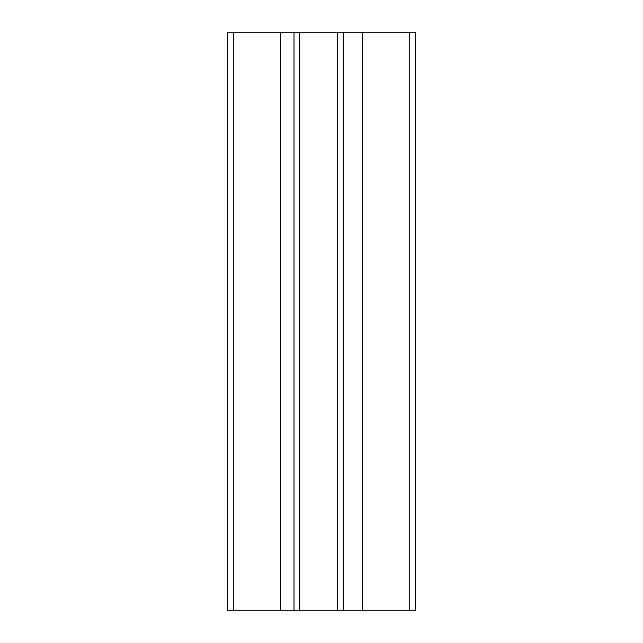 <?xml version="1.0" encoding="UTF-8"?>
<svg xmlns="http://www.w3.org/2000/svg" width="643" height="643" viewBox="0 0 643 643"><rect width="100%" height="100%" fill="white"/><g stroke="black" fill="none" stroke-linecap="round" stroke-linejoin="round"><path stroke-width="0.96" d="M227.461 32.15L415.539 32.15L415.539 610.85L227.461 610.85L227.461 32.15M280.557 32.15L280.557 610.85M294.012 32.15L294.012 610.85M299.799 32.15L299.799 610.85M337.414 32.15L337.414 610.85M343.201 32.15L343.201 610.85M362.443 32.15L362.443 610.85M233.248 32.15L233.248 610.85M409.752 32.15L409.752 610.85"/></g></svg>
